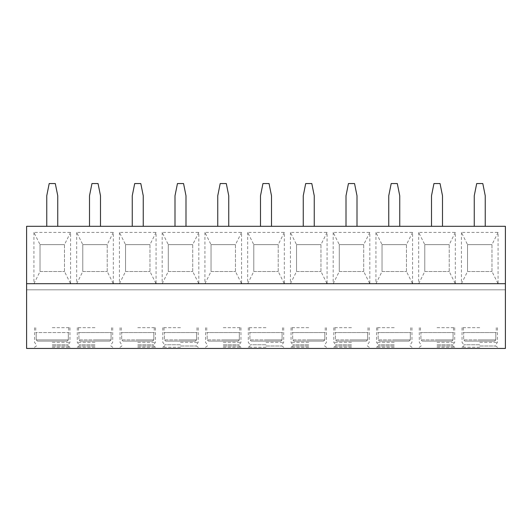 <?xml version="1.0" encoding="UTF-8"?>
<svg xmlns="http://www.w3.org/2000/svg" width="532" height="532" viewBox="0 0 532 532"><rect width="100%" height="100%" fill="white"/><g stroke="black" fill="none" stroke-linecap="round" stroke-linejoin="round"><path stroke-width="0.4" stroke-dasharray="2.66 2" d="M505.4 226.306L505.4 348.447L26.6 348.447L26.6 289.82L505.4 289.82L26.6 289.82L26.6 226.306L505.4 226.306M33.928 232.411L33.928 283.709L70.57 283.709L70.57 232.411L33.928 232.411L40.033 244.627L40.033 271.5L40.033 244.627L64.465 244.627L40.033 244.627M76.681 232.411L76.681 283.709L113.323 283.709L113.323 232.411L76.681 232.411L82.786 244.627L82.786 271.5L82.786 244.627L107.211 244.627L82.786 244.627M119.427 232.411L119.427 283.709L156.069 283.709L156.069 232.411L119.427 232.411L125.539 244.627L125.539 271.5L125.539 244.627L149.964 244.627L125.539 244.627M162.18 232.411L162.18 283.709L198.822 283.709L198.822 232.411L162.18 232.411L168.285 244.627L168.285 271.5L168.285 244.627L192.717 244.627L168.285 244.627M204.926 232.411L204.926 283.709L241.575 283.709L241.575 232.411L204.926 232.411L211.038 244.627L211.038 271.5L211.038 244.627L235.463 244.627L211.038 244.627M247.679 232.411L247.679 283.709L284.321 283.709L284.321 232.411L247.679 232.411L253.784 244.627L253.784 271.5L253.784 244.627L278.216 244.627L253.784 244.627M290.425 232.411L290.425 283.709L327.074 283.709L327.074 232.411L290.425 232.411L296.537 244.627L296.537 271.5L296.537 244.627L320.962 244.627L296.537 244.627M333.178 232.411L333.178 283.709L369.82 283.709L369.82 232.411L333.178 232.411L339.283 244.627L339.283 271.5L339.283 244.627L363.715 244.627L339.283 244.627M375.931 232.411L375.931 283.709L412.573 283.709L412.573 232.411L375.931 232.411L382.036 244.627L382.036 271.5L382.036 244.627L406.461 244.627L382.036 244.627M418.677 232.411L418.677 283.709L455.319 283.709L455.319 232.411L418.677 232.411L424.789 244.627L424.789 271.5L424.789 244.627L449.214 244.627L424.789 244.627M461.43 232.411L461.43 283.709L498.072 283.709L498.072 232.411L461.43 232.411L467.535 244.627L467.535 271.5L467.535 244.627L491.967 244.627L467.535 244.627M46.756 226.306L57.749 226.306L57.749 195.769L55.301 183.553L49.197 183.553L46.756 195.769L46.756 226.306L57.749 226.306M89.502 226.306L100.495 226.306L100.495 195.769L98.054 183.553L91.95 183.553L89.502 195.769L89.502 226.306L100.495 226.306M132.255 226.306L143.248 226.306L143.248 195.769L140.8 183.553L134.696 183.553L132.255 195.769L132.255 226.306L143.248 226.306M175.001 226.306L185.994 226.306L185.994 195.769L183.553 183.553L177.449 183.553L175.001 195.769L175.001 226.306L185.994 226.306M217.754 226.306L228.747 226.306L228.747 195.769L226.306 183.553L220.195 183.553L217.754 195.769L217.754 226.306L228.747 226.306M260.5 226.306L271.5 226.306L271.5 195.769L269.052 183.553L262.948 183.553L260.5 195.769L260.5 226.306L271.5 226.306M303.253 226.306L314.246 226.306L314.246 195.769L311.805 183.553L305.694 183.553L303.253 195.769L303.253 226.306L314.246 226.306M346.006 226.306L356.999 226.306L356.999 195.769L354.551 183.553L348.447 183.553L346.006 195.769L346.006 226.306L356.999 226.306M388.752 226.306L399.745 226.306L399.745 195.769L397.304 183.553L391.2 183.553L388.752 195.769L388.752 226.306L399.745 226.306M431.505 226.306L442.498 226.306L442.498 195.769L440.05 183.553L433.946 183.553L431.505 195.769L431.505 226.306L442.498 226.306M474.251 226.306L485.244 226.306L485.244 195.769L482.803 183.553L476.699 183.553L474.251 195.769L474.251 226.306L485.244 226.306M52.249 348.447L69.958 348.447L52.249 348.447M95.002 348.447L77.286 348.447L95.002 348.447M137.748 348.447L155.464 348.447L137.748 348.447M180.501 348.447L162.792 348.447L180.501 348.447M223.247 348.447L240.963 348.447L223.247 348.447M266 348.447L248.291 348.447L266 348.447M308.753 348.447L291.037 348.447L308.753 348.447M351.499 348.447L333.79 348.447L351.499 348.447M394.252 348.447L376.536 348.447L394.252 348.447M436.998 348.447L454.714 348.447L436.998 348.447M479.751 348.447L462.042 348.447L479.751 348.447M52.249 347.223L69.958 347.223L52.249 347.223M52.249 346.006L68.129 346.006L52.249 346.006M52.249 344.783L68.129 344.783L52.249 344.783M52.249 342.342L69.958 342.342L52.249 342.342M52.249 327.685L69.958 327.685L52.249 327.685M68.329 332.567L68.329 339.895L67.072 341.118L37.426 341.118L36.176 339.895L37.426 341.118L67.072 341.118L37.426 341.118L67.072 341.118L68.329 339.895L52.249 339.895L68.329 339.895L68.329 332.567L68.741 332.567L35.764 332.567L68.329 332.567M36.176 332.567L36.176 339.895L52.249 339.895L36.176 339.895L36.176 332.567M95.002 347.223L77.286 347.223L95.002 347.223M95.002 346.006L79.122 346.006L95.002 346.006M95.002 344.783L79.122 344.783L95.002 344.783M95.002 342.342L77.286 342.342L95.002 342.342M95.002 327.685L77.286 327.685L95.002 327.685M111.075 332.567L111.075 339.895L109.825 341.118L80.179 341.118L78.922 339.895L80.179 341.118L109.825 341.118L80.179 341.118L109.825 341.118L111.075 339.895L95.002 339.895L111.075 339.895L111.075 332.567L111.487 332.567L78.922 332.567L111.075 332.567M78.922 332.567L78.51 332.567L78.922 332.567L78.922 339.895L95.002 339.895L78.922 339.895L78.922 332.567M137.748 347.223L155.464 347.223L137.748 347.223M137.748 346.006L153.628 346.006L137.748 346.006M137.748 344.783L153.628 344.783L137.748 344.783M137.748 342.342L155.464 342.342L137.748 342.342M137.748 327.685L155.464 327.685L137.748 327.685M153.828 332.567L153.828 339.895L152.571 341.118L122.925 341.118L121.675 339.895L122.925 341.118L152.571 341.118L122.925 341.118L152.571 341.118L153.828 339.895L137.748 339.895L153.828 339.895L153.828 332.567L154.24 332.567L121.675 332.567L153.828 332.567M121.675 332.567L121.263 332.567L121.675 332.567L121.675 339.895L137.748 339.895L121.675 339.895L121.675 332.567M180.501 347.223L162.792 347.223L180.501 347.223M180.501 346.006L196.381 346.006L180.501 346.006M180.501 344.783L164.621 344.783L180.501 344.783M180.501 342.342L198.21 342.342L180.501 342.342M180.501 327.685L162.792 327.685L180.501 327.685M196.574 332.567L196.574 339.895L195.324 341.118L165.678 341.118L164.421 339.895L165.678 341.118L195.324 341.118L165.678 341.118L195.324 341.118L196.574 339.895L180.501 339.895L196.574 339.895L196.574 332.567L196.986 332.567L164.421 332.567L196.574 332.567M164.421 332.567L164.009 332.567L164.421 332.567L164.421 339.895L180.501 339.895L164.421 339.895L164.421 332.567M223.247 347.223L240.963 347.223L223.247 347.223M223.247 346.006L239.127 346.006L223.247 346.006M223.247 344.783L239.127 344.783L223.247 344.783M223.247 342.342L240.963 342.342L223.247 342.342M223.247 327.685L240.963 327.685L223.247 327.685M239.327 332.567L239.327 339.895L238.07 341.118L208.431 341.118L207.174 339.895L208.431 341.118L238.07 341.118L208.431 341.118L238.07 341.118L239.327 339.895L223.247 339.895L239.327 339.895L239.327 332.567L239.739 332.567L207.174 332.567L239.327 332.567M207.174 332.567L206.762 332.567L207.174 332.567L207.174 339.895L223.247 339.895L207.174 339.895L207.174 332.567M266 347.223L248.291 347.223L266 347.223M266 346.006L281.88 346.006L266 346.006M266 344.783L250.12 344.783L266 344.783M266 342.342L283.709 342.342L266 342.342M266 327.685L248.291 327.685L266 327.685M282.08 332.567L282.08 339.895L280.823 341.118L251.177 341.118L249.92 339.895L251.177 341.118L280.823 341.118L251.177 341.118L280.823 341.118L282.08 339.895L266 339.895L282.08 339.895L282.08 332.567L282.492 332.567L249.92 332.567L282.08 332.567M249.92 332.567L249.508 332.567L249.92 332.567L249.92 339.895L266 339.895L249.92 339.895L249.92 332.567M308.753 347.223L291.037 347.223L308.753 347.223M308.753 346.006L292.873 346.006L308.753 346.006M308.753 344.783L292.873 344.783L308.753 344.783M308.753 342.342L291.037 342.342L308.753 342.342M308.753 327.685L291.037 327.685L308.753 327.685M324.826 332.567L324.826 339.895L323.569 341.118L293.93 341.118L292.673 339.895L293.93 341.118L323.569 341.118L293.93 341.118L323.569 341.118L324.826 339.895L308.753 339.895L324.826 339.895L324.826 332.567L325.238 332.567L292.673 332.567L324.826 332.567M292.673 332.567L292.261 332.567L292.673 332.567L292.673 339.895L308.753 339.895L292.673 339.895L292.673 332.567M351.499 347.223L333.79 347.223L351.499 347.223M351.499 346.006L335.619 346.006L351.499 346.006M351.499 344.783L335.619 344.783L351.499 344.783M351.499 342.342L333.79 342.342L351.499 342.342M351.499 327.685L333.79 327.685L351.499 327.685M367.579 332.567L367.579 339.895L366.322 341.118L336.676 341.118L335.426 339.895L336.676 341.118L366.322 341.118L336.676 341.118L366.322 341.118L367.579 339.895L351.499 339.895L367.579 339.895L367.579 332.567L367.991 332.567L335.426 332.567L367.579 332.567M335.426 332.567L335.014 332.567L335.426 332.567L335.426 339.895L351.499 339.895L335.426 339.895L335.426 332.567M394.252 347.223L376.536 347.223L394.252 347.223M394.252 346.006L378.372 346.006L394.252 346.006M394.252 344.783L378.372 344.783L394.252 344.783M394.252 342.342L376.536 342.342L394.252 342.342M394.252 327.685L376.536 327.685L394.252 327.685M410.325 332.567L410.325 339.895L409.075 341.118L379.429 341.118L378.172 339.895L379.429 341.118L409.075 341.118L379.429 341.118L409.075 341.118L410.325 339.895L394.252 339.895L410.325 339.895L410.325 332.567L410.737 332.567L378.172 332.567L410.325 332.567M378.172 332.567L377.76 332.567L378.172 332.567L378.172 339.895L394.252 339.895L378.172 339.895L378.172 332.567M436.998 347.223L454.714 347.223L436.998 347.223M436.998 346.006L452.878 346.006L436.998 346.006M436.998 344.783L452.878 344.783L436.998 344.783M436.998 342.342L454.714 342.342L436.998 342.342M436.998 327.685L454.714 327.685L436.998 327.685M453.078 332.567L453.078 339.895L451.821 341.118L422.175 341.118L420.925 339.895L422.175 341.118L451.821 341.118L422.175 341.118L451.821 341.118L453.078 339.895L436.998 339.895L453.078 339.895L453.078 332.567L453.49 332.567L420.925 332.567L453.078 332.567M420.925 332.567L420.513 332.567L420.925 332.567L420.925 339.895L436.998 339.895L420.925 339.895L420.925 332.567M479.751 347.223L462.042 347.223L479.751 347.223M479.751 346.006L495.631 346.006L479.751 346.006M479.751 344.783L463.871 344.783L479.751 344.783M479.751 342.342L497.46 342.342L479.751 342.342M479.751 327.685L462.042 327.685L479.751 327.685M495.824 332.567L495.824 339.895L494.574 341.118L464.928 341.118L463.671 339.895L464.928 341.118L494.574 341.118L464.928 341.118L494.574 341.118L495.824 339.895L479.751 339.895L495.824 339.895L495.824 332.567L496.236 332.567L463.671 332.567L495.824 332.567M463.671 332.567L463.259 332.567L463.671 332.567L463.671 339.895L479.751 339.895L463.671 339.895L463.671 332.567M33.928 283.709L40.033 271.5L64.465 271.5L40.033 271.5M70.57 232.411L64.465 244.627L64.465 271.5L70.57 283.709M64.465 271.5L64.465 244.627M76.681 283.709L82.786 271.5L107.211 271.5L82.786 271.5M113.323 232.411L107.211 244.627L107.211 271.5L113.323 283.709M107.211 271.5L107.211 244.627M119.427 283.709L125.539 271.5L149.964 271.5L125.539 271.5M156.069 232.411L149.964 244.627L149.964 271.5L156.069 283.709M149.964 271.5L149.964 244.627M162.18 283.709L168.285 271.5L192.717 271.5L168.285 271.5M198.822 232.411L192.717 244.627L192.717 271.5L198.822 283.709M192.717 271.5L192.717 244.627M204.926 283.709L211.038 271.5L235.463 271.5L211.038 271.5M241.575 232.411L235.463 244.627L235.463 271.5L241.575 283.709M235.463 271.5L235.463 244.627M247.679 283.709L253.784 271.5L278.216 271.5L253.784 271.5M284.321 232.411L278.216 244.627L278.216 271.5L284.321 283.709M278.216 271.5L278.216 244.627M290.425 283.709L296.537 271.5L320.962 271.5L296.537 271.5M327.074 232.411L320.962 244.627L320.962 271.5L327.074 283.709M320.962 271.5L320.962 244.627M333.178 283.709L339.283 271.5L363.715 271.5L339.283 271.5M369.82 232.411L363.715 244.627L363.715 271.5L369.82 283.709M363.715 271.5L363.715 244.627M375.931 283.709L382.036 271.5L406.461 271.5L382.036 271.5M412.573 232.411L406.461 244.627L406.461 271.5L412.573 283.709M406.461 271.5L406.461 244.627M418.677 283.709L424.789 271.5L449.214 271.5L424.789 271.5M455.319 232.411L449.214 244.627L449.214 271.5L455.319 283.709M449.214 271.5L449.214 244.627M461.43 283.709L467.535 271.5L491.967 271.5L467.535 271.5M498.072 232.411L491.967 244.627L491.967 271.5L498.072 283.709M491.967 271.5L491.967 244.627M34.54 327.685L34.54 342.342L36.369 344.783L36.369 346.006L34.54 347.223L34.54 348.447M69.958 327.685L69.958 342.342L68.129 344.783L68.129 346.006L69.958 347.223L69.958 348.447M68.741 327.685L68.741 332.567M35.764 327.685L35.764 332.567M77.286 327.685L77.286 342.342L79.122 344.783L79.122 346.006L77.286 347.223L77.286 348.447M112.711 327.685L112.711 342.342L110.875 344.783L110.875 346.006L112.711 347.223L112.711 348.447M111.487 327.685L111.487 332.567M78.51 327.685L78.51 332.567M120.039 327.685L120.039 342.342L121.875 344.783L121.875 346.006L120.039 347.223L120.039 348.447M155.464 327.685L155.464 342.342L153.628 344.783L153.628 346.006L155.464 347.223L155.464 348.447M154.24 327.685L154.24 332.567M121.263 327.685L121.263 332.567M162.792 327.685L162.792 342.342L164.621 344.783L164.621 346.006L162.792 347.223L162.792 348.447M198.21 327.685L198.21 342.342L196.381 344.783L196.381 346.006L198.21 347.223L198.21 348.447M196.986 327.685L196.986 332.567M164.009 327.685L164.009 332.567M205.538 327.685L205.538 342.342L207.374 344.783L207.374 346.006L205.538 347.223L205.538 348.447M240.963 327.685L240.963 342.342L239.127 344.783L239.127 346.006L240.963 347.223L240.963 348.447M239.739 327.685L239.739 332.567M206.762 327.685L206.762 332.567M248.291 327.685L248.291 342.342L250.12 344.783L250.12 346.006L248.291 347.223L248.291 348.447M283.709 327.685L283.709 342.342L281.88 344.783L281.88 346.006L283.709 347.223L283.709 348.447M282.492 327.685L282.492 332.567M249.508 327.685L249.508 332.567M291.037 327.685L291.037 342.342L292.873 344.783L292.873 346.006L291.037 347.223L291.037 348.447M326.462 327.685L326.462 342.342L324.626 344.783L324.626 346.006L326.462 347.223L326.462 348.447M325.238 327.685L325.238 332.567M292.261 327.685L292.261 332.567M333.79 327.685L333.79 342.342L335.619 344.783L335.619 346.006L333.79 347.223L333.79 348.447M369.208 327.685L369.208 342.342L367.379 344.783L367.379 346.006L369.208 347.223L369.208 348.447M367.991 327.685L367.991 332.567M335.014 327.685L335.014 332.567M376.536 327.685L376.536 342.342L378.372 344.783L378.372 346.006L376.536 347.223L376.536 348.447M411.961 327.685L411.961 342.342L410.125 344.783L410.125 346.006L411.961 347.223L411.961 348.447M410.737 327.685L410.737 332.567M377.76 327.685L377.76 332.567M419.289 327.685L419.289 342.342L421.125 344.783L421.125 346.006L419.289 347.223L419.289 348.447M454.714 327.685L454.714 342.342L452.878 344.783L452.878 346.006L454.714 347.223L454.714 348.447M453.49 327.685L453.49 332.567M420.513 327.685L420.513 332.567M462.042 327.685L462.042 342.342L463.871 344.783L463.871 346.006L462.042 347.223L462.042 348.447M497.46 327.685L497.46 342.342L495.631 344.783L495.631 346.006L497.46 347.223L497.46 348.447M496.236 327.685L496.236 332.567M463.259 327.685L463.259 332.567"/><path stroke-width="0.8" d="M26.6 283.709L26.6 348.447L505.4 348.447L505.4 226.306L26.6 226.306L26.6 283.709L505.4 283.709M57.749 226.306L57.749 195.769L55.301 183.553L49.197 183.553L46.756 195.769L46.756 226.306M100.495 226.306L100.495 195.769L98.054 183.553L91.95 183.553L89.502 195.769L89.502 226.306M143.248 226.306L143.248 195.769L140.8 183.553L134.696 183.553L132.255 195.769L132.255 226.306M185.994 226.306L185.994 195.769L183.553 183.553L177.449 183.553L175.001 195.769L175.001 226.306M228.747 226.306L228.747 195.769L226.306 183.553L220.195 183.553L217.754 195.769L217.754 226.306M271.5 226.306L271.5 195.769L269.052 183.553L262.948 183.553L260.5 195.769L260.5 226.306M314.246 226.306L314.246 195.769L311.805 183.553L305.694 183.553L303.253 195.769L303.253 226.306M356.999 226.306L356.999 195.769L354.551 183.553L348.447 183.553L346.006 195.769L346.006 226.306M399.745 226.306L399.745 195.769L397.304 183.553L391.2 183.553L388.752 195.769L388.752 226.306M442.498 226.306L442.498 195.769L440.05 183.553L433.946 183.553L431.505 195.769L431.505 226.306M485.244 226.306L485.244 195.769L482.803 183.553L476.699 183.553L474.251 195.769L474.251 226.306"/></g></svg>
